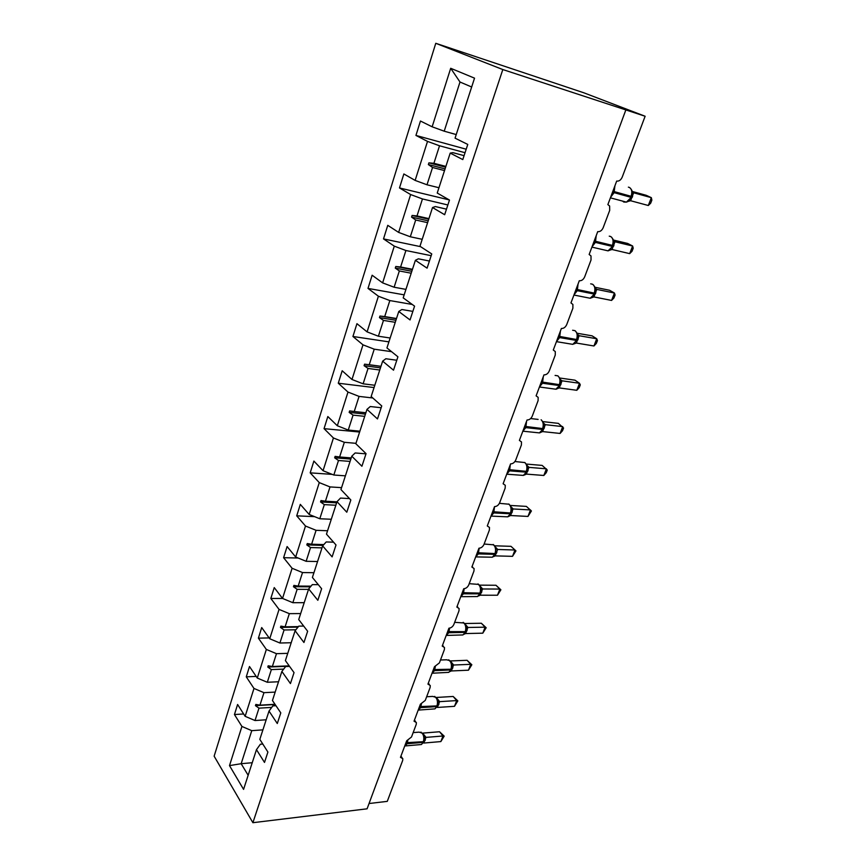<?xml version="1.0" encoding="UTF-8"?>
<svg xmlns="http://www.w3.org/2000/svg" width="866" height="866" viewBox="0 0 866 866"><rect width="100%" height="100%" fill="white"/><g stroke="black" fill="none" stroke-linecap="round" stroke-linejoin="round"><path stroke-width="1.3" d="M435.771 43.3L583.922 92.824L645.127 116.25L502.821 69.551L435.771 43.3L214.14 756.18L252.894 822.7L502.821 69.551M645.127 116.25L622.199 177.162C620.857 180.096 619.017 181.395 616.689 181.07L607.867 204.593L609.621 206L609.696 210.395L603.169 227.736C601.859 230.583 600.041 231.882 597.724 231.633L589.151 254.474L591.002 255.935L591.023 260.006L584.68 276.849C583.403 279.621 581.606 280.92 579.289 280.746L570.965 302.938L572.891 304.442L572.881 308.22L566.721 324.588C565.466 327.283 563.69 328.582 561.385 328.474L553.287 350.048L555.29 351.574L555.247 355.071L549.25 370.994C548.037 373.625 546.273 374.913 543.978 374.87L536.108 395.849L538.165 397.386L538.089 400.644L532.265 416.124C531.075 418.689 529.332 419.978 527.048 419.988L519.394 440.404L521.494 441.941L521.408 444.972L515.735 460.03C514.577 462.541 512.856 463.83 510.572 463.895L503.124 483.758L505.279 485.285L505.17 488.11L499.65 502.778C498.513 505.214 496.813 506.502 494.54 506.621L487.287 525.954L489.485 527.47L489.366 530.1L483.997 544.389C482.882 546.771 481.193 548.048 478.941 548.221L471.873 567.046L474.103 568.551L473.973 571.008L468.744 584.918C467.651 587.245 465.984 588.512 463.732 588.739L456.847 607.077L459.11 608.549L458.98 610.844L453.881 624.397C452.81 626.681 451.164 627.947 448.924 628.207L442.212 646.09L444.507 647.519L444.366 649.673L439.398 662.891L434.494 666.679L427.945 684.118L430.261 685.515L430.121 687.528L425.271 700.41L420.411 704.199L414.035 721.194L416.373 722.547L416.221 724.441L411.502 737.009L406.695 740.776L400.471 757.36L402.82 758.67L402.679 760.456L387.275 801.364L369.046 803.529M266.176 719.787L255.015 720.534L258.988 708.161L271.729 707.403M243.638 713.963L234.448 714.547L237.598 704.48L245.143 716.323L255.015 720.534M262.799 744.035L260.374 744.23L256.477 749.653L264.498 762.426L267.908 752.056L259.822 739.358L269.012 711.062L272.844 705.898L275.962 705.714M278.527 681.758L267.302 682.278L271.372 669.591L283.68 669.104M256.184 676.411L246.269 676.833L249.495 666.517L257.278 678.046L267.302 682.278M269.012 711.062L277.293 723.521L280.79 712.87L272.444 700.497L281.872 671.442L285.65 666.549L289.569 666.398M291.203 642.734L279.902 643.016L284.08 629.983L295.869 629.777M269.131 637.917L258.393 638.155L261.705 627.569L269.737 638.762L279.902 643.016M281.872 671.442L290.435 683.566L294.039 672.622L285.401 660.585L295.1 630.729L298.802 626.14L303.674 626.064M304.215 602.671L292.849 602.704L297.135 589.324L308.523 589.378M282.576 598.449L270.831 598.46L274.241 587.592L282.533 598.438L292.849 602.704M295.1 630.729L303.944 642.496L307.647 631.249L298.716 619.58L308.675 588.902L312.323 584.615L318.309 584.658M317.573 561.525L306.131 561.298L310.548 547.55L322 547.875M298.131 558.018L283.604 557.704L287.101 546.543L295.674 557.011L306.131 561.298M308.675 588.902L317.833 600.29L321.632 588.718L312.399 577.449L322.639 545.905L326.211 541.954L333.562 542.181M331.299 519.264L319.792 518.756L324.328 504.629L335.856 505.235M314.607 516.656L296.724 515.844L300.307 504.38L309.173 514.458L319.792 518.756M322.639 545.905L332.111 556.881L336.019 544.985L326.471 534.127L337.004 501.685L340.49 498.08L349.507 498.589M345.404 475.835L333.832 475.023L338.487 460.506L350.08 461.405M332.208 474.384L310.19 472.847L313.882 461.069L323.05 470.714L333.832 475.023M337.004 501.685L346.801 512.217L350.827 499.974L340.944 489.561L351.78 456.187L355.168 452.961L365.993 453.849M359.899 431.181L348.262 430.066L353.057 415.128L364.716 416.351M359.617 432.037L324.046 428.648L327.835 416.546L337.318 425.747L348.262 430.066M351.78 456.187L361.912 466.254L366.058 453.654L355.829 443.717L366.978 409.369L370.28 406.533L381.17 407.734M374.816 385.262L363.114 383.822L368.039 368.451L379.763 370.009M374.058 387.567L338.281 383.216L342.189 370.767L351.986 379.481L363.114 383.822M366.978 409.369L377.479 418.928L381.754 405.948L371.157 396.52L382.642 361.154L385.835 358.74L396.78 360.256M390.155 338.011L378.388 336.225L383.465 320.409L395.253 322.314M388.899 341.864L352.927 336.484L356.944 323.678L367.087 331.884L378.388 336.225M382.642 361.154L393.521 370.183L397.916 356.803L386.94 347.926L398.771 311.489L401.856 309.519L412.855 311.381M405.948 289.385L394.117 287.231L399.345 270.95L411.198 273.223M404.173 294.851L367.996 288.41L372.131 275.226L382.631 282.879L394.117 287.231M398.771 311.489L410.04 319.944L414.576 306.153L403.188 297.861L415.388 260.309L418.354 258.815L429.417 261.034M422.207 239.308L410.311 236.775L415.702 219.996L427.609 222.67M420.551 246.648L383.508 238.908L387.762 225.333L398.641 232.413L410.311 236.775M415.388 260.309L427.079 268.146L431.755 253.933L419.956 246.258L432.524 207.537L435.371 206.552L446.488 209.161M438.954 187.727L427.003 184.783L432.556 167.495L444.529 170.58M449.259 199.916L399.486 187.944L403.859 173.958L415.139 180.409L427.003 184.783M432.524 207.537L444.659 214.725L449.476 200.046L437.233 193.042L450.201 153.098L462.79 159.582L467.77 144.438L455.061 138.149L474.536 78.157L450.699 68.284L432.145 126.804L444.215 131.188L459.998 82.021L450.699 68.284M456.22 134.566L444.215 131.188M432.145 126.804L420.454 121.023L415.94 135.432L427.512 141.396L439.527 145.78L433.909 163.295L428.908 162.851L428.356 164.562L432.556 167.495M256.477 749.653L243.573 789.381L229.501 765.609L241.928 726.455L234.448 714.547M241.928 726.455L251.768 730.666L262.907 729.865M245.143 716.323L253.976 688.448L246.269 676.833M253.976 688.448L263.957 692.67L275.171 692.096M257.278 678.046L266.349 649.446L258.393 638.155M266.349 649.446L276.481 653.678L287.761 653.343M269.737 638.762L279.058 609.404L270.831 598.46M279.058 609.404L289.331 613.658L300.675 613.561M282.533 598.438L292.102 568.28L283.604 557.704M292.102 568.28L302.526 572.556L313.936 572.707M295.674 557.011L305.503 526.03L296.724 515.844M305.503 526.03L316.079 530.317L327.565 530.75M309.173 514.458L319.273 482.611L310.19 472.847M319.273 482.611L330.011 486.919L341.561 487.645M323.05 470.714L333.432 437.98L324.046 428.648M333.432 437.98L344.332 442.299L355.958 443.327M337.318 425.747L347.991 392.071L338.281 383.216M347.991 392.071L359.076 396.401L372.802 397.981M351.986 379.481L362.984 344.83L352.927 336.484M362.984 344.83L374.231 349.182L391.562 351.672M367.087 331.884L378.399 296.215L367.996 288.41M378.399 296.215L389.841 300.567L412.248 304.453M382.631 282.879L394.29 246.139L383.508 238.908M394.29 246.139L405.905 250.512L431.181 255.686M398.641 232.413L410.646 194.558L399.486 187.944M410.646 194.558L422.456 198.942L447.863 204.971M415.139 180.409L427.512 141.396M274.998 704.285L259.952 705.162L263.957 692.67M259.952 705.162L255.838 704.437L255.448 705.649L258.988 708.161M289.19 665.878L272.357 666.506L276.481 653.678M272.357 666.506L268.189 665.792L267.789 667.047L271.372 669.591M298.424 626.605L285.098 626.822L289.331 613.658M285.098 626.822L280.865 626.129L280.454 627.417L284.08 629.983M311.013 586.152L298.185 586.076L302.526 572.556M298.185 586.076L293.877 585.394L293.455 586.715L297.135 589.324M323.841 544.584L311.619 544.216L316.079 530.317M311.619 544.216L307.257 543.556L306.813 544.909L310.548 547.55M336.961 501.825L325.432 501.197L330.011 486.919M325.432 501.197L320.994 500.559L320.539 501.955L324.328 504.629M351.217 457.908L339.624 456.977L344.332 442.299M339.624 456.977L335.11 456.371L334.655 457.8L338.487 460.506M365.885 412.746L354.226 411.512L359.076 396.401M354.226 411.512L349.637 410.917L349.16 412.389L353.057 415.128M380.964 366.296L369.241 364.727L374.231 349.182M369.241 364.727L364.575 364.164L364.088 365.679L368.039 368.451M396.487 318.504L384.699 316.577L389.841 300.567M384.699 316.577L379.957 316.036L379.46 317.606L383.465 320.409M412.465 269.294L400.612 266.988L405.905 250.512M400.612 266.988L395.794 266.49L395.275 268.103L399.345 270.95M428.93 218.622L417.011 215.926L422.456 198.942M417.011 215.926L412.097 215.45L411.567 217.106L415.702 219.996M445.882 166.413L433.909 163.295M465.053 152.719L439.527 145.78M450.201 153.098L452.907 152.654L464.079 155.664M466.2 149.212L415.94 135.432M252.233 762.719L241.159 763.704L251.768 730.666M252.894 822.7L367.087 808.812L625.772 110.155M471.667 87.001L459.998 82.021M229.501 765.609L241.159 763.704L248.152 775.287M445.081 168.892L428.356 164.562M445.622 167.192L428.908 162.851M428.205 220.852L411.567 217.106M428.735 219.206L412.097 215.45M411.815 271.296L395.275 268.103M412.335 269.694L395.794 266.49M395.914 320.279L379.46 317.606M396.411 318.731L379.957 316.036M380.455 367.866L364.088 365.679M380.953 366.361L364.575 364.164M365.441 414.11L349.16 412.389M350.838 459.088L334.655 457.8M336.636 502.821L320.539 501.955M323.105 545.396L306.813 544.909M310.45 586.823L293.455 586.715M298.012 627.125L280.454 627.417M289.45 666.225L267.789 667.047M275.139 704.502L255.448 705.649M627.72 201.659L631.238 197.286M648.309 205.502L650.647 203.239L651.86 200.122L651.34 197.665L648.309 205.502L630.61 200.728L633.641 192.782L651.34 197.665L646.209 195.305L632.267 191.451M622.589 201.096L623.78 202.038L626.41 202.124L631.292 197.351L632.299 193.313M612.511 192.209L630.751 197.275L632.299 193.302L631.909 190.455L630.491 188.301M628.012 201.421L630.61 200.728M631.931 191.148L633.641 192.782M609.188 250.458L612.554 246.29M629.679 253.63L632.039 251.27L633.219 248.239L632.635 246.009L629.679 253.63L612.013 249.505L614.957 241.776L632.635 246.009L627.666 243.454L613.366 240.023M614.005 241.159L615.066 241.809M604.371 250.003L608.062 250.859L612.608 246.366L613.583 242.469L613.193 239.525L611.634 237.241M609.404 250.296L612.013 249.505M613.204 240.304L614.957 241.776M591.164 297.915L594.401 293.92M611.569 300.437L613.94 297.98L615.087 295.025L614.438 293.022L611.569 300.437L593.924 296.919L596.793 289.406L614.438 293.022L609.621 290.283L595.029 287.274M586.672 297.558L590.201 298.25L594.444 294.007L595.397 290.262L594.996 287.209L593.307 284.795M591.316 297.807L593.924 296.919M595.018 288.086L596.793 289.406M573.422 344.051L576.345 343.044L593.946 345.978L596.739 338.758L579.127 335.727L576.345 343.044M593.946 345.978L596.338 343.423L597.453 340.555L596.739 338.758L592.073 335.835L577.178 333.258M577.568 334.514L579.235 335.748M569.46 343.802L572.816 344.354L576.778 340.349L577.709 336.733L577.297 333.583L575.468 331.05M577.33 334.557L579.127 335.727M556.405 388.953L559.23 387.914L576.788 390.295L579.506 383.27L562.045 380.813L559.23 387.914M576.788 390.295L579.202 387.665L580.285 384.861L579.506 383.27L574.992 380.185L559.804 378.02M560.302 379.481L562.045 380.813M552.703 388.791L555.885 389.213L559.598 385.424L560.497 381.938L560.086 378.691L558.115 376.05M560.118 379.763L561.947 380.802M539.951 432.686L542.571 431.582L560.086 433.444L562.738 426.613L545.32 424.676L542.571 431.582M560.086 433.444L562.51 430.738L563.56 428.01L558.353 423.366L542.895 421.612M543.512 423.063L545.299 424.654L543.556 423.355M536.4 432.578L539.388 432.892L542.874 429.287L543.751 425.931L543.253 422.424M543.372 423.755L545.212 424.665M523.778 475.25L526.463 474.113L543.826 475.477L546.403 468.82L528.931 467.369L526.355 474.113M543.826 475.477L546.262 472.684L547.28 470.032L542.148 465.41L526.441 464.079M527.123 465.54L529.018 467.348L527.253 466.06M520.52 475.196L523.313 475.412L526.604 472.002L527.448 468.755L526.972 465.204M527.069 466.59L528.931 467.369M508.017 516.71L510.561 515.53L527.979 516.428L530.49 509.933L513.073 508.959L510.561 515.53M527.979 516.428L531.421 510.972L526.366 506.394L510.41 505.463M505.04 516.71L507.649 516.84L510.745 513.592L511.568 510.464L511.124 506.881L513.17 508.97M511.568 510.464L510.453 512.986C511.557 509.36 511.092 506.437 509.089 504.228L499.411 503.33M511.189 508.299L513.073 508.959M510.983 546.327L515.963 550.884L514.978 550.007L512.531 556.329L495.179 555.885L497.614 549.477L514.978 550.007L510.983 546.327L494.811 545.807M495.547 547.128L497.723 549.488M489.95 557.152L492.375 557.217L495.59 553.342L495.677 547.474L493.187 544.443M493.468 556.665L495.179 555.885M495.72 548.936L497.614 549.477M515.963 550.884L512.531 556.329M495.98 585.264L500.884 589.789L499.866 589.064L497.474 595.234L480.175 595.213L482.557 588.977L499.866 589.064L495.98 585.264L479.612 585.145M480.327 586.325L482.654 588.977M475.228 596.566L477.48 596.566L480.24 593.611L481.02 590.677L480.598 586.975L477.989 583.879M478.617 595.938L480.175 595.213M480.641 588.534L482.557 588.977M500.884 589.789L497.474 595.234M481.344 623.249L486.183 627.742L485.122 627.168L482.795 633.176L465.659 633.555L467.867 627.471L485.122 627.168L481.344 623.249L464.804 623.509M465.464 624.494L467.976 627.471M460.864 634.984L462.953 634.94L465.572 632.115L466.33 629.279L465.897 625.479L463.191 622.318M464.144 634.204L465.551 633.555M465.951 627.136L467.867 627.471M486.183 627.742L482.795 633.176M467.077 660.303L471.84 664.752L470.736 664.33L468.463 670.197L451.392 670.955L453.557 665.023L470.736 664.33L467.077 660.303L450.374 660.942M450.915 661.678L453.654 665.023M446.834 672.449L448.772 672.362L451.251 669.656L451.998 666.907L451.565 663.031L448.761 659.816M449.995 671.551L451.283 670.955M451.619 664.785L453.557 665.023M471.84 664.752L468.463 670.197M453.145 696.459L457.843 700.886L456.707 700.583L454.488 706.32L437.373 707.446L439.582 701.655L456.707 700.583L453.145 696.459L436.312 697.466M436.648 697.877L439.679 701.655M433.141 708.994L434.927 708.875L437.298 706.288L438.012 703.625L437.579 699.652L434.689 696.394M437.633 701.514L439.582 701.655M457.843 700.886L454.488 706.32M439.538 731.748L444.182 736.154L443.013 735.981L440.848 741.577L423.799 743.05L425.953 737.399L443.013 735.981L439.538 731.748L422.619 733.123M422.662 733.156L426.05 737.399M419.772 744.663L421.417 744.522L423.669 742.021L424.372 739.445L423.929 735.386L420.973 732.095M423.994 737.345L425.953 737.399M444.182 736.154L440.848 741.577M614.903 185.844L614.07 192.728L610.627 197.231M612.879 191.234L631.119 196.311C632.429 192.025 631.834 189.059 629.322 187.413L628.37 187.143M631.379 197.123L632.288 197.329M631.736 196.171L632.656 196.376M593.87 241.895L595.407 242.404L592.073 246.691M596.219 235.628L595.407 242.404L612.056 246.334L612.414 245.403C613.691 241.213 613.117 238.247 610.692 236.515L609.242 236.158M613.583 242.469L612.414 245.403L594.228 240.954M612.727 246.041L613.658 246.193M613.074 245.11L614.005 245.262M614.275 241.43L615.044 241.787M575.749 290.186L577.265 290.673L574.039 294.765M578.066 284.005L577.265 290.673L593.892 294.018L594.238 293.109C595.483 289.028 594.931 286.072 592.582 284.243L590.666 283.842M595.397 290.262L594.238 293.109L576.096 289.266M594.606 293.585L595.537 293.693M594.942 292.686L595.873 292.795M558.137 337.123L559.642 337.599L556.502 341.496M556.448 341.648L572.816 344.354L576.745 340.23M560.421 331.039L559.642 337.599L576.226 340.392L576.561 339.515C577.774 335.532 577.232 332.576 574.959 330.66L572.621 330.249M577.709 336.733L576.561 339.515L558.473 336.235M576.972 339.829L577.914 339.883M577.297 338.952L578.25 339.007M577.492 334.384L579.213 335.727M541.012 382.772L542.495 383.237L539.442 386.95M539.431 386.994L555.885 389.213C557.044 389.191 558.289 387.925 559.598 385.424L559.577 385.294M543.263 376.775L542.495 383.237L559.035 385.511L559.36 384.656C560.54 380.759 560.031 377.814 557.823 375.822L555.095 375.422M560.497 381.938L559.36 384.656L541.337 381.906M559.826 384.818L560.767 384.829M560.129 383.974L561.092 383.984M524.352 427.187L525.814 427.631L522.847 431.181L539.388 432.892C540.525 432.816 541.694 431.614 542.874 429.287L542.863 429.146M526.56 421.277L525.814 427.631L542.3 429.406L542.625 428.573C543.772 424.773 543.274 421.839 541.142 419.772M543.751 425.931L542.625 428.573L524.666 426.343M543.134 428.605L544.075 428.583M543.415 427.793L544.4 427.75M508.125 470.411L509.576 470.844L506.697 474.222M506.707 474.189L523.313 475.412C525.64 473.864 526.734 472.728 526.604 472.002L526.582 471.851M510.312 464.587L509.576 470.844L526.019 472.154L526.322 471.342C527.448 467.629 526.972 464.706 524.904 462.563L514.924 461.524M527.448 468.755L526.322 471.342L508.439 469.589M526.885 471.245L527.827 471.169M527.145 470.455L528.141 470.368M492.343 512.499L493.772 512.921L490.979 516.136M490.99 516.093L507.649 516.84C509.673 515.606 510.713 514.523 510.745 513.592L510.734 513.43M494.497 506.751L493.772 512.921L510.161 513.776L510.453 512.986L492.635 511.698M511.059 512.769L512.001 512.661M511.297 512.001L512.304 511.871M511.373 507.638L513.159 508.937M476.96 553.493L478.378 553.894L475.661 556.968M475.683 556.903L492.375 557.217L495.298 553.937M479.158 548.221L478.378 553.894L494.702 554.337L494.995 553.569C496.066 550.018 495.623 547.106 493.674 544.833L484.126 544.032M496.099 551.079L494.995 553.569L477.253 552.714M495.633 553.222L496.586 553.071M495.861 552.486L496.878 552.313M495.893 548.146L497.701 549.455M461.979 593.427L463.375 593.816L460.734 596.739M460.755 596.674L477.48 596.566L480.251 593.427M464.198 588.707L463.375 593.816L479.645 593.86L479.937 593.102C480.976 589.638 480.554 586.737 478.66 584.409L469.199 583.684M481.02 590.677L479.937 593.102L462.26 592.669M480.608 592.647L481.561 592.474M480.814 591.943L481.842 591.727M480.814 587.624L482.643 588.945M447.376 632.342L448.761 632.732L446.185 635.514M446.217 635.438L462.953 634.94L465.572 631.909M449.595 628.142L448.761 632.732L464.966 632.386L465.248 631.65C466.265 628.261 465.854 625.371 464.014 622.979L454.661 622.329M466.33 629.268L465.248 631.65L447.646 631.606M465.951 631.097L466.904 630.881M466.135 630.416L467.185 630.145M466.103 626.118L467.954 627.439M433.13 670.295L434.505 670.663L432.004 673.315M432.026 673.239L448.772 672.362L451.273 669.45M435.327 666.56L434.505 670.663L450.656 669.959L450.926 669.245C451.911 665.922 451.522 663.042 449.735 660.606L446.596 659.784L440.48 660.011M451.998 666.896L450.926 669.245L433.401 669.57M451.651 668.584L452.615 668.336M451.825 667.935L452.886 667.621M451.771 663.648L453.643 664.991M419.252 707.305L420.605 707.663L418.17 710.185M418.202 710.109L434.927 708.875L437.308 706.071M421.406 704.004L420.605 707.663L436.691 706.613L436.951 705.909C437.915 702.662 437.536 699.793 435.815 697.303L432.686 696.405L426.646 696.762M438.012 703.614L436.951 705.909L419.512 706.602M437.709 705.162L438.683 704.881M437.871 704.545L438.943 704.188M437.774 700.269L439.668 701.612M405.699 743.407L407.042 743.753L405.407 745.918L421.417 744.522L423.69 741.805M407.81 740.517L407.042 743.753L423.063 742.378L423.322 741.697C424.264 738.514 423.896 735.656 422.218 733.123L419.101 732.138L413.147 732.614M424.372 739.434L423.322 741.697L405.959 742.714M424.091 740.852L425.076 740.538M424.243 740.268L425.336 739.867M424.134 736.003L426.04 737.356M472.728 567.198L472.057 566.537M457.887 607.261L457.096 606.438M443.414 646.307L442.515 645.311M429.287 684.357L428.291 683.198M415.507 721.465L414.435 720.133M402.041 757.653L400.915 756.17M610.4 197.838L626.41 202.124L628.131 201.421M628.294 201.323L629.506 200.284M591.911 247.113L608.062 250.859L609.491 250.285M609.599 250.231L610.833 249.235M573.931 295.035L590.201 298.25L591.37 297.796M592.669 296.822L591.716 297.709M575.002 343.109L574.255 343.834M557.823 388.13L557.217 388.715M538.111 419.404L530.641 418.549M543.339 422.586L541.228 419.837M527.026 465.323L524.785 462.466M511.146 506.935L508.775 503.99"/></g></svg>
